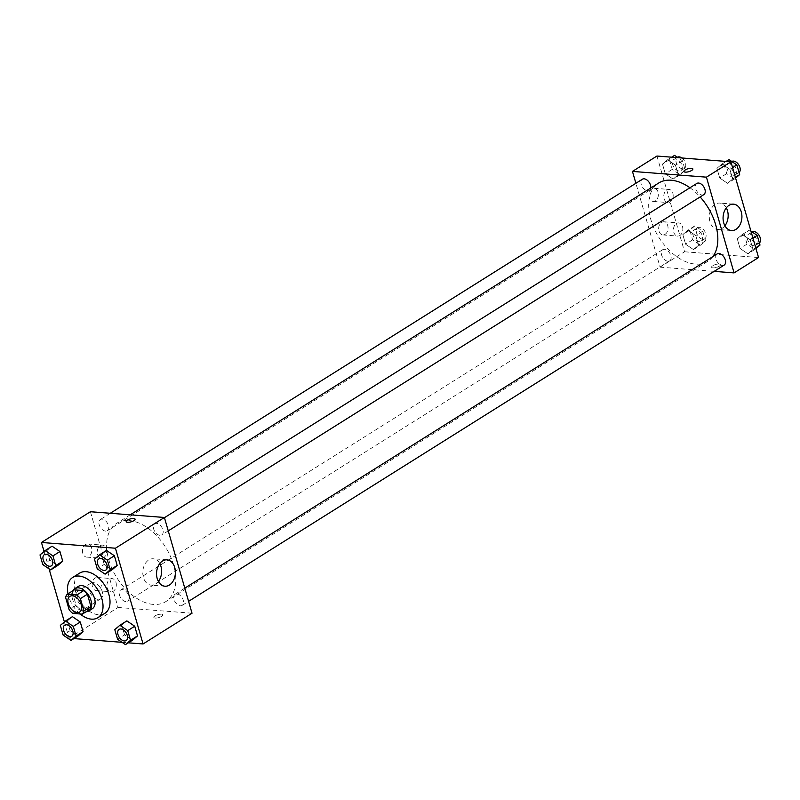 <?xml version="1.0" encoding="UTF-8"?>
<svg xmlns="http://www.w3.org/2000/svg" width="800" height="800" viewBox="0 0 800 800"><rect width="100%" height="100%" fill="white"/><g stroke="black" fill="none" stroke-linecap="round" stroke-linejoin="round"><path stroke-width="0.6" stroke-dasharray="4 3" d="M98.17 599.4A9.23 5.74 57.9 0 1 89.95 592.32A9.23 5.74 57.9 0 1 90.85 583.2A9.23 5.74 57.9 0 1 100.62 587.96A9.23 5.74 57.9 0 1 100.66 598.84A9.23 5.74 57.9 0 1 98.17 599.4M65.6 597.48L72.6 593.08L76.14 605.37L69.15 609.76M89.27 609.74L79.78 609.01L72.79 613.4M79.78 609.01A12.53 7.8 57.9 0 1 76.14 605.37M72.6 593.08A12.53 7.8 57.9 0 1 74.26 589.86M72.82 590.76A13.19 8.2 -122.1 0 0 72.52 599.08A13.19 8.2 -122.1 0 0 86.02 611.79M92.27 608.77A13.19 8.2 57.9 0 1 88.72 609.57A13.19 8.2 57.9 0 1 76.02 596.89A13.19 8.2 57.9 0 1 78.25 586.44M80.14 613.97A23.74 14.77 57.9 0 1 68 593.79M104.88 613.32A23.74 14.77 57.9 0 1 98.48 614.76A23.74 14.77 57.9 0 1 77.33 596.57A23.74 14.77 57.9 0 1 79.64 573.11M44.05 551.46L49.06 568.84M64.39 621.93L69.09 638.21L73.89 638.58M122.06 642.33L128.34 642.82M60.34 625.38L67.33 620.99L72.41 616.66L67.33 620.99L70.13 630.67L78 636.01L70.13 630.67L63.13 635.06M40 554.92L46.99 550.52L52.07 546.19L46.99 550.52L49.79 560.2L57.66 565.54L49.79 560.2L42.79 564.59M94.45 559.15L101.44 554.76L106.52 550.42L101.44 554.76L104.23 564.43L112.1 569.77L104.23 564.43L97.24 568.82M114.79 629.61L121.78 625.22L126.86 620.89L121.78 625.22L124.57 634.9L132.44 640.24L124.57 634.9L117.58 639.29M126.2 521.68L126.2 521.68A4.62 1.51 -16.1 0 0 129.19 522.26A4.62 1.51 -16.1 0 0 133.87 520.66A4.62 1.51 -16.1 0 0 135.07 519.12L135.07 519.12M159.78 563.54A13.23 9.4 94.4 0 0 153.23 558.78A13.23 9.4 94.4 0 0 143.44 577.47A13.23 9.4 94.4 0 0 151.18 585.15A13.23 9.4 94.4 0 0 158.39 581.46M155.03 615.89A4.62 1.51 -16.1 0 0 153.84 617.43A4.62 1.51 -16.1 0 0 158.69 617.6A4.62 1.51 -16.1 0 0 162.7 614.87A4.62 1.51 -16.1 0 0 159.72 614.29A4.62 1.51 -16.1 0 0 155.03 615.89A4.62 1.51 163.9 0 1 159.72 614.29A4.62 1.51 163.9 0 1 162.7 614.86A4.62 1.51 163.9 0 1 158.69 617.6A4.62 1.51 163.9 0 1 153.83 617.42A4.62 1.51 163.9 0 1 155.03 615.89M90.41 511.73L118.04 607.47L69.09 638.21M118.04 607.47L192.02 613.22M91.52 547.79A6.59 4.69 94.4 0 0 87.66 543.96A6.59 4.69 94.4 0 0 82.48 550.17A6.59 4.69 94.4 0 0 86.64 557.1A6.59 4.69 94.4 0 0 91.52 547.79M101.19 581.3A6.59 4.69 94.4 0 0 97.33 577.47A6.59 4.69 94.4 0 0 92.15 583.68A6.59 4.69 94.4 0 0 96.31 590.61A6.59 4.69 94.4 0 0 101.19 581.3M106.32 548.94A6.59 4.69 -85.6 0 1 101.44 558.25A6.59 4.69 -85.6 0 1 97.27 551.32A6.59 4.69 -85.6 0 1 102.46 545.11A6.59 4.69 -85.6 0 1 106.32 548.94M115.99 582.45A6.59 4.69 -85.6 0 1 111.11 591.76A6.59 4.69 -85.6 0 1 106.95 584.83A6.59 4.69 -85.6 0 1 112.13 578.62A6.59 4.69 -85.6 0 1 115.99 582.45M176.88 593.84A6.59 4.1 57.9 0 1 182.76 598.89A6.59 4.1 57.9 0 1 182.12 605.41A6.59 4.1 57.9 0 1 175.14 602.01A6.59 4.1 57.9 0 1 175.1 594.24A6.59 4.1 57.9 0 1 176.88 593.84M105.55 531.11A6.59 4.1 57.9 0 1 99.68 526.06A6.59 4.1 57.9 0 1 100.32 519.54A6.59 4.1 57.9 0 1 107.3 522.94A6.59 4.1 57.9 0 1 107.33 530.71A6.59 4.1 57.9 0 1 105.55 531.11M125.89 601.58A6.59 4.1 57.9 0 1 120.02 596.53A6.59 4.1 57.9 0 1 120.66 590.01A6.59 4.1 57.9 0 1 127.64 593.41A6.59 4.1 57.9 0 1 127.67 601.18A6.59 4.1 57.9 0 1 125.89 601.58M160 535.34A6.59 4.1 57.9 0 1 154.13 530.29A6.59 4.1 57.9 0 1 154.77 523.77A6.59 4.1 57.9 0 1 161.75 527.18A6.59 4.1 57.9 0 1 161.78 534.94A6.59 4.1 57.9 0 1 160 535.34M153.32 604.41A46.21 28.75 57.9 0 1 112.16 569.01A46.21 28.75 57.9 0 1 116.65 523.34A46.21 28.75 57.9 0 1 165.56 547.19A46.21 28.75 57.9 0 1 165.79 601.61A46.21 28.75 57.9 0 1 153.32 604.41M712.85 256.62A46.21 28.75 57.9 0 1 707.83 261.29A46.21 28.75 57.9 0 1 695.37 264.09A46.21 28.75 57.9 0 1 654.21 228.69A46.21 28.75 57.9 0 1 658.69 183.02M689.94 187.77A46.21 28.75 57.9 0 1 700.13 196.94M717.15 253.92A6.59 4.1 -122.1 0 0 717.18 261.69A6.59 4.1 -122.1 0 0 724.16 265.09M650.75 188.01A6.59 4.1 57.9 0 1 649.37 190.39A6.59 4.1 57.9 0 1 647.6 190.79A6.59 4.1 57.9 0 1 641.72 185.74A6.59 4.1 57.9 0 1 642.36 179.22M667.94 261.26A6.59 4.1 57.9 0 1 662.06 256.21A6.59 4.1 57.9 0 1 662.7 249.69A6.59 4.1 57.9 0 1 669.68 253.09A6.59 4.1 57.9 0 1 669.71 260.86A6.59 4.1 57.9 0 1 667.94 261.26M703.82 194.62A6.59 4.1 57.9 0 1 702.04 195.02A6.59 4.1 57.9 0 1 696.17 189.97A6.59 4.1 57.9 0 1 696.81 183.45M656.94 156.04L684.57 251.78L660.09 267.15L635.89 183.29M660.09 267.15L714.18 271.36M651.95 188.86A6.59 4.69 94.4 0 0 649.02 196.07A6.59 4.69 94.4 0 0 653.17 201.41A6.59 4.69 94.4 0 0 658.05 192.1A6.59 4.69 94.4 0 0 654.19 188.27A6.59 4.69 94.4 0 0 651.95 188.86M665.08 234.34A6.59 4.69 94.4 0 0 667.72 225.61A6.59 4.69 94.4 0 0 663.86 221.78A6.59 4.69 94.4 0 0 658.68 227.99A6.59 4.69 94.4 0 0 662.84 234.92A6.59 4.69 94.4 0 0 665.08 234.34M742.34 234.46L750.21 239.8L753.01 249.48L747.93 253.81L740.06 248.47L737.27 238.8L742.34 234.46L737.27 238.8L740.06 248.47L747.93 253.81L753.01 249.48L750.21 239.8L742.34 234.46L749.34 230.07L744.26 234.41L747.05 244.08L754.92 249.42L755.95 248.54M722 163.99L729.87 169.33L732.67 179.01L727.59 183.34L719.72 178L716.93 168.33L722 163.99L716.93 168.33L719.72 178L727.59 183.34L732.67 179.01L729.87 169.33L722 163.99L726.11 161.42M667.56 159.76L675.43 165.1L678.22 174.78L673.14 179.11L665.27 173.77L662.48 164.1L667.56 159.76L662.48 164.1L665.27 173.77L673.14 179.11L678.22 174.78L675.43 165.1L667.56 159.76L671.66 157.18M684.57 251.78L758.55 257.53M693.48 249.58L685.61 244.24L682.82 234.56L687.9 230.23L695.77 235.57L698.56 245.24L693.48 249.58L698.56 245.24L695.77 235.57L687.9 230.23L682.82 234.56L685.61 244.24L693.48 249.58L700.47 245.19L705.55 240.85L702.76 231.18L694.89 225.84L689.81 230.17L692.61 239.85L700.47 245.19M672.84 193.25A6.59 4.69 -85.6 0 1 667.96 202.56A6.59 4.69 -85.6 0 1 663.8 195.63A6.59 4.69 -85.6 0 1 668.98 189.42A6.59 4.69 -85.6 0 1 672.84 193.25M682.52 226.76A6.59 4.69 -85.6 0 1 677.63 236.07A6.59 4.69 -85.6 0 1 673.47 229.14A6.59 4.69 -85.6 0 1 678.66 222.93A6.59 4.69 -85.6 0 1 682.52 226.76M719.1 264.03A4.62 1.51 -16.1 0 0 714.09 265.04A4.62 1.51 -16.1 0 0 711.6 267.23A4.62 1.51 -16.1 0 0 716.46 267.41A4.62 1.51 -16.1 0 0 720.47 264.67A4.62 1.51 -16.1 0 0 719.1 264.03A4.62 1.51 163.9 0 1 720.47 264.67A4.62 1.51 163.9 0 1 716.46 267.41A4.62 1.51 163.9 0 1 711.6 267.23A4.62 1.51 163.9 0 1 714.08 265.04A4.62 1.51 163.9 0 1 719.1 264.03M726.31 207.85A13.23 9.4 94.4 0 0 719.76 203.09A13.23 9.4 94.4 0 0 709.36 215.55A13.23 9.4 94.4 0 0 717.71 229.47A13.23 9.4 94.4 0 0 722.2 228.28A13.23 9.4 94.4 0 0 724.92 225.77M683.97 171.49L683.97 171.49A4.62 1.51 -16.1 0 0 685.34 172.13A4.62 1.51 -16.1 0 0 690.36 171.13A4.62 1.51 -16.1 0 0 692.84 168.93L692.84 168.93M750.94 231.16L749.34 230.07M753.86 245.73A6.59 4.1 57.9 0 1 747.99 240.68A6.59 4.1 57.9 0 1 748.62 234.16A6.59 4.1 57.9 0 1 755.61 237.56A6.59 4.1 57.9 0 1 755.64 245.33A6.59 4.1 57.9 0 1 753.86 245.73M744.26 234.41L737.27 238.8M747.05 244.08L740.06 248.47M754.92 249.42L747.93 253.81M755.73 247.77L753.01 249.48M752.94 238.09L750.21 239.8M759.38 242.95A6.59 4.1 57.9 0 1 759.13 243.13A6.59 4.1 57.9 0 1 757.36 243.53A6.59 4.1 57.9 0 1 751.48 238.48A6.59 4.1 57.9 0 1 752.12 231.97A6.59 4.1 57.9 0 1 752.13 231.96M729 159.6L723.92 163.94L726.71 173.61L734.58 178.95L735.61 178.07M733.52 175.26A6.59 4.1 57.9 0 1 727.65 170.21A6.59 4.1 57.9 0 1 728.29 163.69A6.59 4.1 57.9 0 1 735.27 167.1A6.59 4.1 57.9 0 1 735.3 174.86A6.59 4.1 57.9 0 1 733.52 175.26M723.92 163.94L716.93 168.33M726.71 173.61L719.72 178M734.58 178.95L727.59 183.34M735.39 177.3L732.67 179.01M732.6 167.62L729.87 169.33M739.05 172.49A6.59 4.1 57.9 0 1 738.79 172.67A6.59 4.1 57.9 0 1 737.02 173.07A6.59 4.1 57.9 0 1 731.14 168.01A6.59 4.1 57.9 0 1 731.78 161.5A6.59 4.1 57.9 0 1 731.79 161.49L728.29 163.69M699.41 241.5A6.59 4.1 57.9 0 1 693.54 236.45A6.59 4.1 57.9 0 1 694.18 229.93A6.59 4.1 57.9 0 1 701.16 233.33A6.59 4.1 57.9 0 1 701.19 241.1A6.59 4.1 57.9 0 1 699.41 241.5M694.89 225.84L687.9 230.23M689.81 230.17L682.82 234.56M692.61 239.85L685.61 244.24M705.55 240.85L698.56 245.24M702.76 231.18L695.77 235.57M702.91 239.3A6.59 4.1 57.9 0 1 697.03 234.25A6.59 4.1 57.9 0 1 697.67 227.73A6.59 4.1 57.9 0 1 704.65 231.14A6.59 4.1 57.9 0 1 704.69 238.9A6.59 4.1 57.9 0 1 702.91 239.3M674.55 155.37L669.47 159.71L672.27 169.38L680.13 174.72L685.21 170.39L682.42 160.71L677.94 157.67M679.07 171.03A6.59 4.1 57.9 0 1 673.2 165.98A6.59 4.1 57.9 0 1 673.84 159.46A6.59 4.1 57.9 0 1 680.82 162.86A6.59 4.1 57.9 0 1 680.85 170.63A6.59 4.1 57.9 0 1 679.07 171.03M669.47 159.71L662.48 164.1M672.27 169.38L665.27 173.77M680.13 174.72L673.14 179.11M685.21 170.39L678.22 174.78M682.42 160.71L675.43 165.1M681.84 157.97A6.59 4.1 57.9 0 1 685.57 163.59A6.59 4.1 57.9 0 1 684.35 168.43A6.59 4.1 57.9 0 1 682.57 168.83A6.59 4.1 57.9 0 1 676.69 163.78A6.59 4.1 57.9 0 1 677.33 157.27A6.59 4.1 57.9 0 1 677.34 157.26L673.84 159.46M126.15 640.55A6.59 4.1 57.9 0 1 124.38 640.94A6.59 4.1 57.9 0 1 118.52 635.9A6.59 4.1 57.9 0 1 119.14 629.38M121.78 625.22L124.57 634.9M105.81 570.08A6.59 4.1 57.9 0 1 104.04 570.47A6.59 4.1 57.9 0 1 98.18 565.43A6.59 4.1 57.9 0 1 98.8 558.91M101.44 554.76L104.23 564.43M71.7 636.32A6.59 4.1 57.9 0 1 69.94 636.71A6.59 4.1 57.9 0 1 64.07 631.67A6.59 4.1 57.9 0 1 64.69 625.15M67.33 620.99L70.13 630.67M51.36 565.85A6.59 4.1 57.9 0 1 49.6 566.24A6.59 4.1 57.9 0 1 43.73 561.2A6.59 4.1 57.9 0 1 44.35 554.68M46.99 550.52L49.79 560.2M79.68 612.01L100.66 598.84M69.86 596.37L90.85 583.2M166.99 559.85L153.23 558.78M164.94 586.22L151.18 585.15M86.64 557.1L101.44 558.25M87.66 543.96L102.46 545.11M96.31 590.61L111.11 591.76M97.33 577.47L112.13 578.62M130.22 514.82L116.65 523.34M707.83 261.29L165.79 601.61M182.12 605.41L188.59 601.34M175.1 594.24L184.79 588.16M110.3 513.27L100.32 519.54M649.37 190.39L107.33 530.71M662.7 249.69L120.66 590.01M669.71 260.86L127.67 601.18M164.45 517.69L154.77 523.77M168.25 530.87L161.78 534.94M653.17 201.41L667.96 202.56M654.19 188.27L668.98 189.42M662.84 234.92L677.63 236.07M663.86 221.78L678.66 222.93M733.52 204.16L719.76 203.09M731.47 230.53L717.71 229.47M752.12 231.97L748.62 234.16M759.13 243.13L755.64 245.33M738.79 172.67L735.3 174.86M697.67 227.73L694.18 229.93M704.69 238.9L701.19 241.1M684.35 168.43L680.85 170.63"/><path stroke-width="1.2" d="M77.19 612.57A9.23 5.74 57.9 0 1 68.97 605.5A9.23 5.74 57.9 0 1 69.86 596.37A9.23 5.74 57.9 0 1 79.64 601.14A9.23 5.74 57.9 0 1 79.68 612.01A9.23 5.74 57.9 0 1 77.19 612.57M83.94 610.91L80.4 598.63A12.53 7.8 57.9 0 0 76.75 594.99L67.26 594.25A12.53 7.8 57.9 0 0 65.6 597.48L69.15 609.76A12.53 7.8 57.9 0 0 72.79 613.4L82.28 614.14A12.53 7.8 57.9 0 0 83.94 610.91L90.94 606.52L87.39 594.23L80.4 598.63M90.94 606.52A12.53 7.8 57.9 0 1 89.27 609.74L82.28 614.14M87.39 594.23A12.53 7.8 57.9 0 0 83.75 590.59L74.26 589.86L67.26 594.25M86.02 611.79A13.19 8.2 -122.1 0 0 88.78 610.97A13.19 8.2 -122.1 0 0 88.71 595.44A13.19 8.2 -122.1 0 0 74.75 588.63A13.19 8.2 -122.1 0 0 72.82 590.76M74.75 588.63L78.25 586.44A13.19 8.2 57.9 0 1 92.21 593.24A13.19 8.2 57.9 0 1 92.27 608.77L88.78 610.97M83.75 590.59L76.75 594.99M68 593.79A23.74 14.77 57.9 0 1 72.64 577.5A23.74 14.77 57.9 0 1 97.77 589.75A23.74 14.77 57.9 0 1 97.88 617.71A23.74 14.77 57.9 0 1 91.48 619.15A23.74 14.77 57.9 0 1 80.14 613.97M72.64 577.5L79.64 573.11A23.74 14.77 57.9 0 1 104.77 585.36A23.74 14.77 57.9 0 1 104.88 613.32L97.88 617.71M128.34 642.82L143.06 643.96L115.43 548.22L41.45 542.47L44.05 551.46M49.06 568.84L64.39 621.93M73.89 638.58L122.06 642.33M71 640.4L78 636.01L83.07 631.67L80.28 622L72.41 616.66L65.42 621.05L60.34 625.38L63.13 635.06L71 640.4L76.08 636.06L73.29 626.39L65.42 621.05M50.66 569.93L57.66 565.54L62.73 561.2L59.94 551.53L52.07 546.19L45.08 550.58L40 554.92L42.79 564.59L50.66 569.93L55.74 565.59L52.95 555.92L45.08 550.58M105.11 574.16L112.1 569.77L117.18 565.44L114.39 555.76L106.52 550.42L99.53 554.81L94.45 559.15L97.24 568.82L105.11 574.16L110.19 569.83L107.39 560.15L99.53 554.81M125.45 644.63L132.44 640.24L137.52 635.9L134.73 626.23L126.86 620.89L119.87 625.28L114.79 629.61L117.58 639.29L125.45 644.63L130.53 640.29L127.73 630.62L119.87 625.28M133.87 520.65A4.62 1.51 163.9 0 1 129.18 522.25A4.62 1.51 163.9 0 1 126.2 521.68A4.62 1.51 163.9 0 1 130.21 518.95A4.62 1.51 163.9 0 1 135.07 519.12A4.62 1.51 163.9 0 1 133.87 520.65M143.06 643.96L192.02 613.22L164.39 517.48L115.43 548.22M164.39 517.48L90.41 511.73L41.45 542.47M135.07 519.12A4.62 1.51 -16.1 0 0 130.22 518.95A4.62 1.51 -16.1 0 0 126.2 521.68M157.2 578.54A13.23 9.4 -85.6 0 1 166.99 559.85A13.23 9.4 -85.6 0 1 175.34 573.76A13.23 9.4 -85.6 0 1 164.94 586.22A13.23 9.4 -85.6 0 1 157.2 578.54M158.39 581.46A13.23 9.4 94.4 0 0 159.78 563.54M130.22 514.82L658.69 183.02A46.21 28.75 57.9 0 1 689.94 187.77M700.13 196.94A46.21 28.75 57.9 0 1 712.85 256.62M188.59 601.34L724.16 265.09A6.59 4.1 -122.1 0 0 724.8 258.57A6.59 4.1 -122.1 0 0 718.93 253.52A6.59 4.1 -122.1 0 0 717.15 253.92L184.79 588.16M110.3 513.27L642.36 179.22A6.59 4.1 57.9 0 1 648.08 180.99A6.59 4.1 57.9 0 1 650.75 188.01M164.45 517.69L696.81 183.45A6.59 4.1 57.9 0 1 703.79 186.86A6.59 4.1 57.9 0 1 703.82 194.62L168.25 530.87M635.89 183.29L632.46 171.41L656.94 156.04L730.91 161.79L706.43 177.16L632.46 171.41M714.18 271.36L734.07 272.9L706.43 177.16M734.07 272.9L758.55 257.53L730.91 161.79M735.96 229.35A13.23 9.4 -85.6 0 1 731.47 230.53A13.23 9.4 -85.6 0 1 723.12 216.62A13.23 9.4 -85.6 0 1 733.52 204.16A13.23 9.4 -85.6 0 1 741.84 214.88A13.23 9.4 -85.6 0 1 735.96 229.35M685.34 172.13A4.62 1.51 163.9 0 1 683.97 171.49A4.62 1.51 163.9 0 1 687.98 168.76A4.62 1.51 163.9 0 1 692.84 168.93A4.62 1.51 163.9 0 1 690.36 171.12A4.62 1.51 163.9 0 1 685.34 172.13M724.92 225.77A13.23 9.4 94.4 0 0 726.31 207.85M692.84 168.93A4.62 1.51 -16.1 0 0 687.98 168.76A4.62 1.51 -16.1 0 0 683.97 171.49M755.95 248.54L760 245.08L757.21 235.41L750.94 231.16M760 245.08L755.73 247.77M757.21 235.41L752.94 238.09M752.13 231.96A6.59 4.1 57.9 0 1 758.97 235.16A6.59 4.1 57.9 0 1 759.38 242.95M735.61 178.07L739.66 174.62L736.87 164.94L729 159.6L726.11 161.42M739.66 174.62L735.39 177.3M736.87 164.94L732.6 167.62M731.79 161.49A6.59 4.1 57.9 0 1 738.63 164.69A6.59 4.1 57.9 0 1 739.05 172.49M677.94 157.67L674.55 155.37L671.66 157.18M677.34 157.26A6.59 4.1 57.9 0 1 681.84 157.97M119.14 629.38A6.59 4.1 57.9 0 1 119.15 629.37A6.59 4.1 57.9 0 1 126.13 632.77A6.59 4.1 57.9 0 1 126.16 640.54A6.59 4.1 57.9 0 1 126.15 640.55A6.59 4.1 57.9 0 1 124.36 640.96A6.59 4.1 57.9 0 1 118.48 635.91A6.59 4.1 57.9 0 1 119.12 629.39A6.59 4.1 57.9 0 1 126.1 632.79A6.59 4.1 57.9 0 1 126.14 640.56L126.14 640.56M132.44 640.24L137.52 635.9L130.53 640.29M137.52 635.9L134.73 626.23L127.73 630.62M134.73 626.23L126.86 620.89M98.81 558.9L98.78 558.92A6.59 4.1 57.9 0 1 98.81 558.9A6.59 4.1 57.9 0 1 105.79 562.31A6.59 4.1 57.9 0 1 105.82 570.07A6.59 4.1 57.9 0 1 105.81 570.08A6.59 4.1 57.9 0 1 104.02 570.49A6.59 4.1 57.9 0 1 98.14 565.44A6.59 4.1 57.9 0 1 98.78 558.92A6.59 4.1 57.9 0 1 105.76 562.32A6.59 4.1 57.9 0 1 105.8 570.09L105.82 570.07M112.1 569.77L117.18 565.44L110.19 569.83M117.18 565.44L114.39 555.76L107.39 560.15M114.39 555.76L106.52 550.42M64.7 625.14L64.68 625.16A6.59 4.1 57.9 0 1 64.7 625.14A6.59 4.1 57.9 0 1 71.68 628.54A6.59 4.1 57.9 0 1 71.71 636.31A6.59 4.1 57.9 0 1 71.7 636.32A6.59 4.1 57.9 0 1 69.91 636.72A6.59 4.1 57.9 0 1 64.04 631.67A6.59 4.1 57.9 0 1 64.68 625.16A6.59 4.1 57.9 0 1 71.66 628.56A6.59 4.1 57.9 0 1 71.69 636.32L71.69 636.32M78 636.01L83.07 631.67L76.08 636.06M83.07 631.67L80.28 622L73.29 626.39M80.28 622L72.41 616.66M44.36 554.67L44.34 554.69A6.59 4.1 57.9 0 1 44.36 554.67A6.59 4.1 57.9 0 1 51.34 558.07A6.59 4.1 57.9 0 1 51.38 565.84A6.59 4.1 57.9 0 1 51.36 565.85A6.59 4.1 57.9 0 1 49.57 566.26A6.59 4.1 57.9 0 1 43.7 561.21A6.59 4.1 57.9 0 1 44.34 554.69A6.59 4.1 57.9 0 1 51.32 558.09A6.59 4.1 57.9 0 1 51.35 565.86L51.38 565.84M57.66 565.54L62.73 561.2L55.74 565.59M62.73 561.2L59.94 551.53L52.95 555.92M59.94 551.53L52.07 546.19"/></g></svg>
